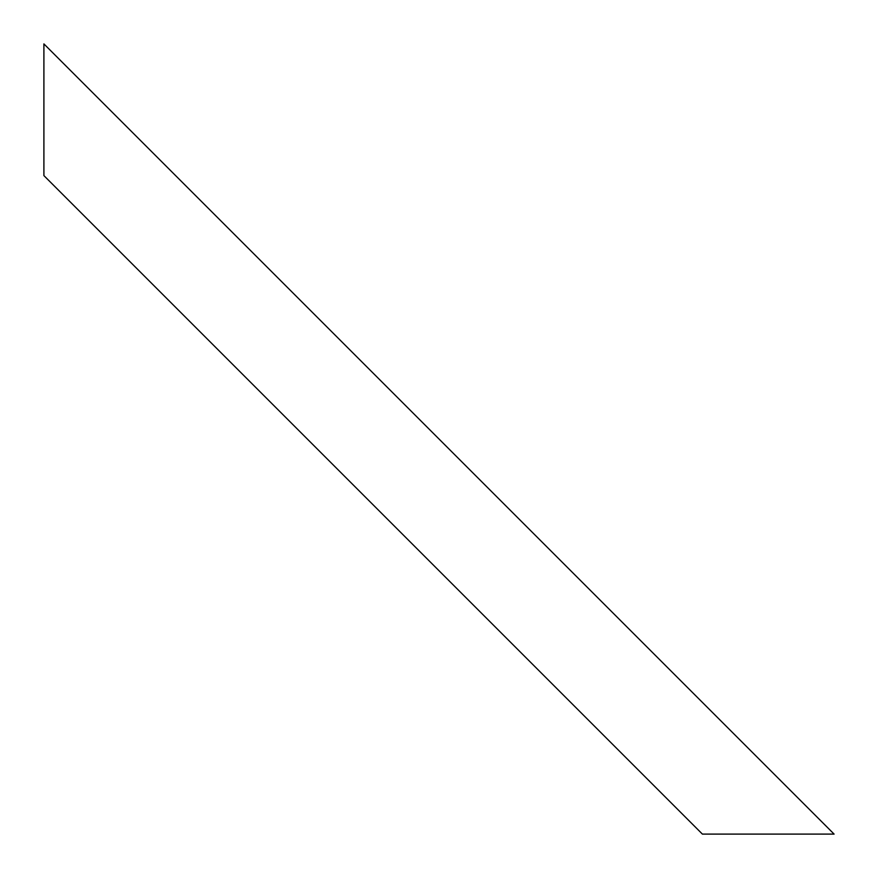 <?xml version="1.0" encoding="UTF-8"?>
<svg xmlns="http://www.w3.org/2000/svg" width="878" height="878" viewBox="0 0 878 878"><rect width="100%" height="100%" fill="white"/><g stroke="black" fill="none" stroke-linecap="round" stroke-linejoin="round"><path stroke-width="1.32" d="M43.9 175.6L43.9 43.9L834.1 834.1L43.9 43.9L43.9 175.6L702.4 834.1L834.1 834.1L702.4 834.1L43.9 175.6"/></g></svg>
